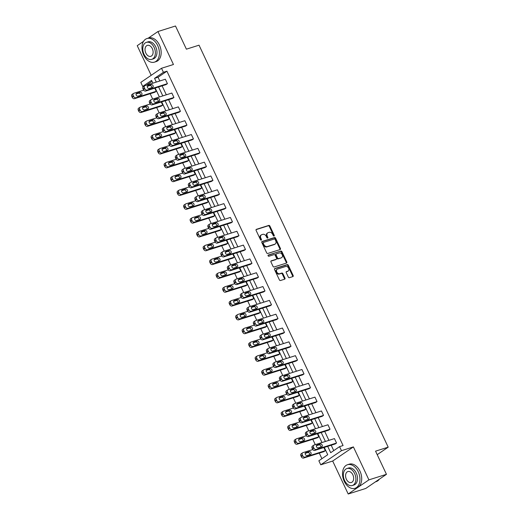 <?xml version="1.0" encoding="UTF-8"?>
<svg xmlns="http://www.w3.org/2000/svg" width="520" height="520" viewBox="0 0 520 520"><rect width="100%" height="100%" fill="white"/><g stroke="black" fill="none" stroke-linecap="round" stroke-linejoin="round"><path stroke-width="0.78" d="M274.047 236.067A0.683 0.494 55.7 0 0 274.242 235.306L269.893 226.07A0.969 0.709 55.7 0 0 268.794 225.414L256.392 229.333A0.969 0.709 55.7 0 0 256.113 230.419L260.455 239.661A0.683 0.494 55.7 0 0 261.423 239.356L260.858 238.16A3.107 2.269 55.7 0 1 261.313 234.897A3.107 2.269 55.7 0 1 261.755 234.683L262.788 234.351A3.107 2.269 55.7 0 1 266.305 236.444L266.864 237.633A0.683 0.494 55.7 0 0 267.833 237.334L267.267 236.139A3.107 2.269 55.7 0 1 267.722 232.869A3.107 2.269 55.7 0 1 268.164 232.655L269.197 232.33A3.107 2.269 55.7 0 1 272.714 234.416L273.273 235.612A0.683 0.494 55.7 0 0 274.047 236.067M273.761 236.061A0.683 0.494 55.7 0 0 273.683 235.69L269.334 226.453A0.969 0.709 55.7 0 0 268.236 225.797L256.055 229.645M260.942 240.11A0.683 0.494 55.7 0 0 260.865 239.739L260.299 238.544L260.858 238.16M267.351 238.089A0.683 0.494 55.7 0 0 267.274 237.712L266.708 236.516L267.267 236.139M348.199 494L368.907 479.869L353.399 446.907L332.683 461.038L348.199 494L365.749 488.462L386.457 474.325L375.557 451.159L388.193 447.168L199.03 45.182L186.394 49.173L175.494 26L157.944 31.538L148.285 38.129M143.513 41.386L137.228 45.675L151.184 75.322M386.457 474.325L368.907 479.869M288.301 277.043A0.969 0.709 55.7 0 0 289.4 277.693L292.877 276.594A0.969 0.709 55.7 0 0 293.156 275.509L288.327 265.245A0.969 0.709 55.7 0 0 287.228 264.596L274.827 268.508A0.969 0.709 55.7 0 0 274.547 269.601L279.377 279.864A0.969 0.709 55.7 0 0 280.475 280.514L284.674 279.188A0.969 0.709 55.7 0 0 284.96 278.096L282.893 273.709A0.969 0.709 55.7 0 0 281.794 273.052L279.708 273.715A2.6 1.898 55.7 0 1 276.9 272.214A2.6 1.898 55.7 0 1 277.147 269.236A2.6 1.898 55.7 0 1 277.517 269.061L285.682 266.481A2.6 1.898 55.7 0 1 288.49 267.982A2.6 1.898 55.7 0 1 288.243 270.959A2.6 1.898 55.7 0 1 287.872 271.135L286.514 271.564A0.969 0.709 55.7 0 0 286.234 272.649L288.301 277.043M143.006 88.835L144.404 87.88A1.982 1.443 55.7 0 1 144.69 85.8L143.292 86.755A1.982 1.443 -124.3 0 0 143.006 88.835L143.423 89.72A1.982 1.443 -124.3 0 0 145.659 91.052L166.03 84.617L167.433 83.662L165.347 79.235L144.976 85.663A1.982 1.443 55.7 0 0 144.69 85.8L142.701 86.431L140.803 82.4L161.519 68.27L173.453 64.5L157.944 31.538M161.519 68.27L163.417 72.3L154.544 78.351L156.299 82.089M327.697 446.335L330.694 452.699L339.567 446.647L343.076 445.536L166.927 71.195L163.417 72.3M339.567 446.647L341.465 450.678L320.749 464.809L318.858 460.779L327.73 454.721L324.285 447.415M353.399 446.907L341.465 450.678M280.15 249.548A0.969 0.709 55.7 0 0 280.43 248.463L275.6 238.199A0.969 0.709 55.7 0 0 274.502 237.549L262.1 241.462A0.969 0.709 55.7 0 0 261.82 242.554L266.65 252.811A0.969 0.709 55.7 0 0 267.748 253.468L280.15 249.548M281.964 251.726L286.793 261.989A0.969 0.709 55.7 0 1 286.514 263.075L274.111 266.988A0.969 0.709 55.7 0 1 273.013 266.338L270.946 261.944A0.969 0.709 55.7 0 1 271.226 260.858L276.257 259.272A0.969 0.709 55.7 0 0 276.536 258.18L275.164 255.268A0.969 0.709 55.7 0 0 274.066 254.618L268.827 256.269A0.683 0.494 55.7 0 1 268.255 255.054L280.865 251.069A0.969 0.709 55.7 0 1 281.964 251.726L281.405 252.109L286.234 262.366L286.793 261.989M377.208 454.662L388.193 447.168M317.369 433.726L318.838 436.852L317.44 437.808L297.063 444.236A1.982 1.443 -124.3 0 1 294.827 442.91L294.411 442.019A1.982 1.443 -124.3 0 1 294.697 439.946L296.101 438.99A1.982 1.443 55.7 0 0 295.808 441.071L296.225 441.954A1.982 1.443 55.7 0 0 298.467 443.281L297.063 444.236M304.356 406.081L305.832 409.207L304.428 410.163L284.057 416.591A1.982 1.443 -124.3 0 1 281.82 415.266L281.405 414.382A1.982 1.443 -124.3 0 1 281.69 412.301L283.088 411.346A1.982 1.443 55.7 0 0 282.802 413.426L283.218 414.31A1.982 1.443 55.7 0 0 285.454 415.636L284.057 416.591M291.35 378.437L292.819 381.563L291.421 382.519L271.05 388.947A1.982 1.443 -124.3 0 1 268.814 387.621L268.392 386.737A1.982 1.443 -124.3 0 1 268.684 384.657L270.082 383.701A1.982 1.443 55.7 0 0 269.796 385.781L270.212 386.666A1.982 1.443 55.7 0 0 272.447 387.998L271.05 388.947M278.343 350.792L279.812 353.918L278.414 354.874L258.043 361.309A1.982 1.443 -124.3 0 1 255.801 359.976L255.385 359.093A1.982 1.443 -124.3 0 1 255.671 357.012L257.075 356.057A1.982 1.443 55.7 0 0 256.783 358.137L257.205 359.021A1.982 1.443 55.7 0 0 259.441 360.353L258.043 361.309M265.337 323.147L266.806 326.274L265.408 327.23L245.031 333.665A1.982 1.443 -124.3 0 1 242.794 332.332L242.379 331.448A1.982 1.443 -124.3 0 1 242.665 329.368L244.062 328.413A1.982 1.443 55.7 0 0 243.776 330.493L244.192 331.377A1.982 1.443 55.7 0 0 246.435 332.709L245.031 333.665M252.323 295.503L253.799 298.63L252.395 299.585L232.024 306.02A1.982 1.443 -124.3 0 1 229.788 304.688L229.372 303.803A1.982 1.443 -124.3 0 1 229.658 301.724L231.056 300.768A1.982 1.443 55.7 0 0 230.769 302.848L231.186 303.732A1.982 1.443 55.7 0 0 233.422 305.065L232.024 306.02M239.317 267.858L240.786 270.985L239.389 271.94L219.018 278.375A1.982 1.443 -124.3 0 1 216.775 277.043L216.359 276.159A1.982 1.443 -124.3 0 1 216.651 274.079L218.049 273.124A1.982 1.443 55.7 0 0 217.763 275.204L218.179 276.088A1.982 1.443 55.7 0 0 220.415 277.42L219.018 278.375M226.311 240.214L227.78 243.341L226.382 244.296L206.005 250.731A1.982 1.443 -124.3 0 1 203.769 249.399L203.353 248.514A1.982 1.443 -124.3 0 1 203.639 246.435L205.042 245.479A1.982 1.443 55.7 0 0 204.75 247.559L205.172 248.45A1.982 1.443 55.7 0 0 207.409 249.775L206.005 250.731M213.297 212.576L214.773 215.703L213.375 216.651L192.998 223.087A1.982 1.443 -124.3 0 1 190.762 221.761L190.346 220.87A1.982 1.443 -124.3 0 1 190.632 218.79L192.03 217.841A1.982 1.443 55.7 0 0 191.744 219.915L192.16 220.805A1.982 1.443 55.7 0 0 194.402 222.131L192.998 223.087M200.291 184.931L201.767 188.058L200.363 189.014L179.992 195.442A1.982 1.443 -124.3 0 1 177.756 194.116L177.339 193.225A1.982 1.443 -124.3 0 1 177.625 191.152L179.023 190.197A1.982 1.443 55.7 0 0 178.737 192.27L179.153 193.161A1.982 1.443 55.7 0 0 181.389 194.487L179.992 195.442M187.285 157.287L188.754 160.413L187.356 161.369L166.985 167.797A1.982 1.443 -124.3 0 1 164.743 166.472L164.327 165.581A1.982 1.443 -124.3 0 1 164.619 163.508L166.017 162.552A1.982 1.443 55.7 0 0 165.731 164.632L166.147 165.516A1.982 1.443 55.7 0 0 168.383 166.842L166.985 167.797M174.278 129.642L175.747 132.769L174.35 133.725L153.972 140.153A1.982 1.443 -124.3 0 1 151.736 138.827L151.32 137.943A1.982 1.443 -124.3 0 1 151.606 135.863L153.01 134.907A1.982 1.443 55.7 0 0 152.718 136.988L153.133 137.872A1.982 1.443 55.7 0 0 155.376 139.198L153.972 140.153M161.265 101.998L162.74 105.124L161.337 106.08L140.966 112.509A1.982 1.443 -124.3 0 1 138.73 111.183L138.314 110.299A1.982 1.443 -124.3 0 1 138.6 108.219L139.997 107.263A1.982 1.443 55.7 0 0 139.711 109.343L140.127 110.227A1.982 1.443 55.7 0 0 142.363 111.553L140.966 112.509M152.035 81.354L146.347 85.228M150.169 93.73L152.698 99.106M156.669 107.556L159.198 112.924M163.176 121.374L165.704 126.744M169.683 135.194L172.205 140.569M176.183 149.019L178.711 154.388M182.689 162.838L185.218 168.214M189.189 176.664L191.718 182.033M195.696 190.483L198.224 195.858M202.202 204.308L204.731 209.677M208.702 218.127L211.231 223.503M215.208 231.953L217.737 237.322M221.715 245.772L224.244 251.147M228.215 259.597L230.744 264.966M234.722 273.416L237.25 278.785M241.228 287.235L243.75 292.611M247.728 301.061L250.257 306.43M254.234 314.88L256.763 320.255M260.735 328.705L263.263 334.074M267.241 342.524L269.769 347.9M273.748 356.35L276.276 361.719M280.248 370.168L282.776 375.544M286.754 383.994L289.283 389.363M293.261 397.813L295.783 403.182M299.761 411.638L302.289 417.007M306.267 425.457L308.796 430.826M312.767 439.276L315.296 444.652M319.274 453.102L321.906 458.692M154.765 88.173L156.234 91.299L154.837 92.255L134.466 98.69A1.982 1.443 -124.3 0 1 132.223 97.357L131.807 96.473A1.982 1.443 -124.3 0 1 132.093 94.393L133.497 93.438A1.982 1.443 55.7 0 0 133.204 95.517L133.627 96.408A1.982 1.443 55.7 0 0 135.863 97.734L134.466 98.69M167.772 115.817L169.24 118.944L167.843 119.899L147.472 126.334A1.982 1.443 -124.3 0 1 145.236 125.002L144.814 124.117A1.982 1.443 -124.3 0 1 145.106 122.038L146.504 121.082A1.982 1.443 55.7 0 0 146.218 123.162L146.633 124.046A1.982 1.443 55.7 0 0 148.87 125.379L147.472 126.334M180.778 143.462L182.254 146.588L180.85 147.544L160.478 153.978A1.982 1.443 -124.3 0 1 158.243 152.646L157.827 151.762A1.982 1.443 -124.3 0 1 158.113 149.682L159.51 148.727A1.982 1.443 55.7 0 0 159.224 150.806L159.64 151.691A1.982 1.443 55.7 0 0 161.876 153.023L160.478 153.978M193.791 171.106L195.26 174.233L193.863 175.188L173.485 181.623A1.982 1.443 -124.3 0 1 171.249 180.291L170.833 179.406A1.982 1.443 -124.3 0 1 171.119 177.327L172.523 176.371A1.982 1.443 55.7 0 0 172.231 178.451L172.647 179.335A1.982 1.443 55.7 0 0 174.889 180.667L173.485 181.623M206.797 198.75L208.267 201.877L206.869 202.833L186.498 209.268A1.982 1.443 -124.3 0 1 184.256 207.935L183.839 207.051A1.982 1.443 -124.3 0 1 184.125 204.971L185.53 204.016A1.982 1.443 55.7 0 0 185.237 206.096L185.66 206.98A1.982 1.443 55.7 0 0 187.895 208.312L186.498 209.268M219.804 226.395L221.273 229.522L219.875 230.477L199.505 236.906A1.982 1.443 -124.3 0 1 197.269 235.58L196.846 234.696A1.982 1.443 -124.3 0 1 197.139 232.615L198.536 231.66A1.982 1.443 55.7 0 0 198.25 233.74L198.666 234.624A1.982 1.443 55.7 0 0 200.902 235.957L199.505 236.906M232.811 254.04L234.286 257.166L232.882 258.122L212.511 264.55A1.982 1.443 -124.3 0 1 210.275 263.224L209.859 262.34A1.982 1.443 -124.3 0 1 210.145 260.26L211.542 259.305A1.982 1.443 55.7 0 0 211.256 261.385L211.672 262.269A1.982 1.443 55.7 0 0 213.909 263.594L212.511 264.55M245.823 281.684L247.292 284.811L245.895 285.766L225.518 292.195A1.982 1.443 -124.3 0 1 223.281 290.869L222.865 289.985A1.982 1.443 -124.3 0 1 223.151 287.905L224.556 286.949A1.982 1.443 55.7 0 0 224.263 289.029L224.679 289.913A1.982 1.443 55.7 0 0 226.922 291.239L225.518 292.195M258.83 309.329L260.299 312.455L258.901 313.411L238.531 319.839A1.982 1.443 -124.3 0 1 236.288 318.513L235.872 317.623A1.982 1.443 -124.3 0 1 236.165 315.549L237.562 314.594A1.982 1.443 55.7 0 0 237.276 316.673L237.692 317.558A1.982 1.443 55.7 0 0 239.928 318.883L238.531 319.839M271.837 336.973L273.312 340.1L271.908 341.055L251.537 347.484A1.982 1.443 -124.3 0 1 249.301 346.157L248.879 345.267A1.982 1.443 -124.3 0 1 249.171 343.194L250.569 342.238A1.982 1.443 55.7 0 0 250.283 344.312L250.698 345.202A1.982 1.443 55.7 0 0 252.935 346.528L251.537 347.484M284.843 364.611L286.319 367.744L284.914 368.693L264.543 375.128A1.982 1.443 -124.3 0 1 262.308 373.802L261.892 372.912A1.982 1.443 -124.3 0 1 262.178 370.832L263.575 369.882A1.982 1.443 55.7 0 0 263.289 371.956L263.705 372.847A1.982 1.443 55.7 0 0 265.941 374.173L264.543 375.128M297.856 392.256L299.325 395.382L297.928 396.338L277.55 402.772A1.982 1.443 -124.3 0 1 275.314 401.44L274.898 400.556A1.982 1.443 -124.3 0 1 275.184 398.476L276.588 397.521A1.982 1.443 55.7 0 0 276.296 399.601L276.712 400.491A1.982 1.443 55.7 0 0 278.954 401.817L277.55 402.772M310.863 419.9L312.332 423.026L310.934 423.982L290.563 430.417A1.982 1.443 -124.3 0 1 288.32 429.084L287.905 428.2A1.982 1.443 -124.3 0 1 288.197 426.121L289.594 425.165A1.982 1.443 55.7 0 0 289.308 427.245L289.725 428.129A1.982 1.443 55.7 0 0 291.961 429.462L290.563 430.417M323.869 447.544L325.344 450.671L323.94 451.626L303.57 458.062A1.982 1.443 -124.3 0 1 301.334 456.729L300.918 455.845A1.982 1.443 -124.3 0 1 301.204 453.765L302.601 452.81A1.982 1.443 55.7 0 0 302.315 454.89L302.731 455.774A1.982 1.443 55.7 0 0 304.967 457.106L303.57 458.062M332.683 461.038L320.749 464.809M152.887 83.168L151.573 80.379L142.701 86.431M321.99 442.54L317.785 433.589M315.49 428.714L311.279 419.77M308.984 414.895L304.779 405.951M302.478 401.07L298.272 392.125M295.978 387.25L291.766 378.307M289.471 373.425L285.266 364.481M282.971 359.606L278.759 350.662M276.464 345.781L272.252 336.837M269.958 331.962L265.752 323.017M263.458 318.142L259.246 309.192M256.952 304.317L252.739 295.373M250.445 290.498L246.239 281.554M243.945 276.673L239.733 267.728M237.439 262.853L233.233 253.91M230.939 249.028L226.727 240.084M224.432 235.209L220.22 226.265M217.925 221.383L213.72 212.44M211.425 207.565L207.214 198.62M204.919 193.745L200.707 184.795M198.412 179.92L194.207 170.976M191.912 166.101L187.701 157.151M185.406 152.276L181.201 143.332M178.9 138.457L174.694 129.513M172.4 124.631L168.188 115.687M165.893 110.812L161.688 101.868M159.393 96.987L155.181 88.042M158.594 86.963L162.805 95.914M165.1 100.789L169.306 109.733M171.6 114.608L175.812 123.559M178.107 128.434L182.312 137.377M184.613 142.252L188.819 151.197M191.113 156.078L195.325 165.022M197.619 169.897L201.825 178.841M204.119 183.722L208.332 192.667M210.626 197.542L214.838 206.486M217.133 211.361L221.338 220.311M223.633 225.186L227.844 234.13M230.139 239.005L234.351 247.956M236.645 252.831L240.851 261.775M243.145 266.65L247.358 275.594M249.652 280.475L253.858 289.419M256.152 294.294L260.364 303.238M262.659 308.12L266.87 317.064M269.165 321.939L273.37 330.882M275.665 335.764L279.877 344.708M282.172 349.583L286.383 358.527M288.678 363.402L292.883 372.353M295.178 377.228L299.39 386.172M301.685 391.047L305.89 399.997M308.191 404.872L312.397 413.816M314.691 418.691L318.903 427.635M321.197 432.517L325.403 441.46M166.927 71.195L158.054 77.246L159.809 80.984M162.103 85.859L166.316 94.802M168.61 99.677L172.816 108.628M175.11 113.503L179.322 122.447M181.617 127.322L185.822 136.266M188.123 141.148L192.328 150.091M194.623 154.966L198.835 163.91M201.13 168.792L205.335 177.736M207.63 182.611L211.842 191.555M214.136 196.436L218.348 205.381M220.643 210.256L224.848 219.2M227.143 224.075L231.355 233.025M233.649 237.9L237.861 246.844M240.156 251.719L244.361 260.669M246.656 265.544L250.868 274.489M253.162 279.364L257.368 288.308M259.662 293.189L263.874 302.133M266.168 307.008L270.381 315.952M272.675 320.834L276.881 329.778M279.175 334.653L283.387 343.597M285.682 348.478L289.894 357.422M292.188 362.297L296.394 371.241M298.688 376.116L302.9 385.067M305.195 389.942L309.406 398.885M311.701 403.76L315.906 412.711M318.201 417.586L322.413 426.53M324.708 431.405L328.913 440.349M331.208 445.231L333.743 450.619M158.054 77.246L154.544 78.351M334.451 438.601L336.538 443.034L316.167 449.469A1.982 1.443 55.7 0 1 313.924 448.136L313.508 447.252A1.982 1.443 55.7 0 1 313.8 445.172A1.982 1.443 55.7 0 1 314.08 445.036L334.451 438.601M313.8 445.172L312.397 446.128A1.982 1.443 -124.3 0 0 312.111 448.207L312.526 449.091A1.982 1.443 -124.3 0 0 314.762 450.418L335.14 443.989L336.538 443.034M327.951 424.781L330.031 429.215L309.66 435.643A1.982 1.443 55.7 0 1 307.424 434.317L307.008 433.426A1.982 1.443 55.7 0 1 307.294 431.353A1.982 1.443 55.7 0 1 307.574 431.216L327.951 424.781M307.294 431.353L305.897 432.302A1.982 1.443 -124.3 0 0 305.604 434.382L306.02 435.272A1.982 1.443 -124.3 0 0 308.262 436.599L328.633 430.163L330.031 429.215M321.445 410.963L323.531 415.389L303.154 421.824A1.982 1.443 55.7 0 1 300.918 420.491L300.502 419.607A1.982 1.443 55.7 0 1 300.788 417.528A1.982 1.443 55.7 0 1 301.074 417.391L321.445 410.963M300.788 417.528L299.39 418.483A1.982 1.443 -124.3 0 0 299.104 420.563L299.52 421.447A1.982 1.443 -124.3 0 0 301.756 422.779L322.127 416.344L323.531 415.389M314.938 397.137L317.025 401.57L296.654 407.999A1.982 1.443 55.7 0 1 294.418 406.673L293.995 405.782A1.982 1.443 55.7 0 1 294.288 403.709A1.982 1.443 55.7 0 1 294.567 403.572L314.938 397.137M294.288 403.709L292.883 404.664A1.982 1.443 -124.3 0 0 292.597 406.738L293.014 407.628A1.982 1.443 -124.3 0 0 295.256 408.954L315.627 402.526L317.025 401.57M308.438 383.318L310.518 387.745L290.147 394.179A1.982 1.443 55.7 0 1 287.911 392.847L287.495 391.963A1.982 1.443 55.7 0 1 287.781 389.883A1.982 1.443 55.7 0 1 288.061 389.747L308.438 383.318M287.781 389.883L286.383 390.839A1.982 1.443 -124.3 0 0 286.091 392.918L286.514 393.803A1.982 1.443 -124.3 0 0 288.75 395.135L309.12 388.7L310.518 387.745M301.932 369.493L304.018 373.925L283.647 380.354A1.982 1.443 55.7 0 1 281.405 379.028L280.989 378.144A1.982 1.443 55.7 0 1 281.275 376.064A1.982 1.443 55.7 0 1 281.561 375.928L301.932 369.493M281.275 376.064L279.877 377.019A1.982 1.443 -124.3 0 0 279.591 379.093L280.007 379.984A1.982 1.443 -124.3 0 0 282.243 381.31L302.62 374.881L304.018 373.925M295.425 355.674L297.512 360.1L277.141 366.535A1.982 1.443 55.7 0 1 274.905 365.203L274.482 364.319A1.982 1.443 55.7 0 1 274.775 362.238A1.982 1.443 55.7 0 1 275.054 362.102L295.425 355.674M274.775 362.238L273.377 363.194A1.982 1.443 -124.3 0 0 273.084 365.274L273.5 366.158A1.982 1.443 -124.3 0 0 275.743 367.49L296.114 361.056L297.512 360.1M288.925 341.848L291.012 346.281L270.634 352.709A1.982 1.443 55.7 0 1 268.398 351.384L267.982 350.5A1.982 1.443 55.7 0 1 268.268 348.419A1.982 1.443 55.7 0 1 268.554 348.283L288.925 341.848M268.268 348.419L266.87 349.375A1.982 1.443 -124.3 0 0 266.584 351.455L267 352.339A1.982 1.443 -124.3 0 0 269.236 353.665L289.608 347.237L291.012 346.281M282.418 328.029L284.505 332.456L264.134 338.891A1.982 1.443 55.7 0 1 261.892 337.565L261.476 336.674A1.982 1.443 55.7 0 1 261.768 334.594A1.982 1.443 55.7 0 1 262.048 334.457L282.418 328.029M261.768 334.594L260.364 335.55A1.982 1.443 -124.3 0 0 260.078 337.63L260.494 338.513A1.982 1.443 -124.3 0 0 262.73 339.846L283.108 333.411L284.505 332.456M275.918 314.204L277.999 318.637L257.627 325.065A1.982 1.443 55.7 0 1 255.392 323.739L254.976 322.855A1.982 1.443 55.7 0 1 255.261 320.775A1.982 1.443 55.7 0 1 255.541 320.639L275.918 314.204M255.261 320.775L253.864 321.731A1.982 1.443 -124.3 0 0 253.572 323.811L253.988 324.695A1.982 1.443 -124.3 0 0 256.23 326.021L276.601 319.592L277.999 318.637M269.412 300.385L271.499 304.811L251.121 311.246A1.982 1.443 55.7 0 1 248.885 309.92L248.469 309.03A1.982 1.443 55.7 0 1 248.755 306.95A1.982 1.443 55.7 0 1 249.041 306.813L269.412 300.385M248.755 306.95L247.358 307.905A1.982 1.443 -124.3 0 0 247.072 309.985L247.488 310.875A1.982 1.443 -124.3 0 0 249.724 312.202L270.094 305.767L271.499 304.811M262.906 286.559L264.992 290.992L244.621 297.427A1.982 1.443 55.7 0 1 242.379 296.094L241.963 295.211A1.982 1.443 55.7 0 1 242.255 293.131A1.982 1.443 55.7 0 1 242.535 292.994L262.906 286.559M242.255 293.131L240.851 294.086A1.982 1.443 -124.3 0 0 240.565 296.166L240.981 297.05A1.982 1.443 -124.3 0 0 243.217 298.376L263.594 291.947L264.992 290.992M256.406 272.74L258.486 277.173L238.114 283.601A1.982 1.443 55.7 0 1 235.879 282.276L235.463 281.385A1.982 1.443 55.7 0 1 235.749 279.312A1.982 1.443 55.7 0 1 236.028 279.175L256.406 272.74M235.749 279.312L234.351 280.261A1.982 1.443 -124.3 0 0 234.058 282.341L234.481 283.231A1.982 1.443 -124.3 0 0 236.717 284.557L257.088 278.122L258.486 277.173M249.899 258.921L251.986 263.347L231.614 269.783A1.982 1.443 55.7 0 1 229.372 268.45L228.956 267.566A1.982 1.443 55.7 0 1 229.242 265.486A1.982 1.443 55.7 0 1 229.528 265.35L249.899 258.921M229.242 265.486L227.844 266.442A1.982 1.443 -124.3 0 0 227.558 268.522L227.975 269.406A1.982 1.443 -124.3 0 0 230.211 270.738L250.582 264.303L251.986 263.347M243.393 245.096L245.479 249.529L225.108 255.957A1.982 1.443 55.7 0 1 222.872 254.631L222.45 253.741A1.982 1.443 55.7 0 1 222.742 251.667A1.982 1.443 55.7 0 1 223.022 251.531L243.393 245.096M222.742 251.667L221.338 252.623A1.982 1.443 -124.3 0 0 221.052 254.696L221.468 255.587A1.982 1.443 -124.3 0 0 223.711 256.913L244.082 250.484L245.479 249.529M236.893 231.276L238.979 235.703L218.602 242.138A1.982 1.443 55.7 0 1 216.365 240.806L215.95 239.922A1.982 1.443 55.7 0 1 216.236 237.842A1.982 1.443 55.7 0 1 216.522 237.705L236.893 231.276M216.236 237.842L214.838 238.797A1.982 1.443 -124.3 0 0 214.546 240.877L214.968 241.761A1.982 1.443 -124.3 0 0 217.204 243.094L237.575 236.659L238.979 235.703M230.386 217.451L232.472 221.884L212.102 228.312A1.982 1.443 55.7 0 1 209.859 226.987L209.443 226.103A1.982 1.443 55.7 0 1 209.736 224.022A1.982 1.443 55.7 0 1 210.015 223.886L230.386 217.451M209.736 224.022L208.332 224.978A1.982 1.443 -124.3 0 0 208.046 227.052L208.462 227.942A1.982 1.443 -124.3 0 0 210.697 229.268L231.075 222.839L232.472 221.884M223.886 203.632L225.966 208.058L205.595 214.494A1.982 1.443 55.7 0 1 203.359 213.161L202.943 212.277A1.982 1.443 55.7 0 1 203.229 210.197A1.982 1.443 55.7 0 1 203.508 210.061L223.886 203.632M203.229 210.197L201.832 211.153A1.982 1.443 -124.3 0 0 201.539 213.233L201.955 214.117A1.982 1.443 -124.3 0 0 204.197 215.449L224.569 209.014L225.966 208.058M217.38 189.806L219.466 194.239L199.089 200.668A1.982 1.443 55.7 0 1 196.853 199.342L196.436 198.458A1.982 1.443 55.7 0 1 196.722 196.378A1.982 1.443 55.7 0 1 197.008 196.242L217.38 189.806M196.722 196.378L195.325 197.333A1.982 1.443 -124.3 0 0 195.039 199.414L195.455 200.297A1.982 1.443 -124.3 0 0 197.691 201.624L218.062 195.195L219.466 194.239M210.873 175.988L212.959 180.414L192.589 186.849A1.982 1.443 55.7 0 1 190.346 185.523L189.93 184.633A1.982 1.443 55.7 0 1 190.222 182.553A1.982 1.443 55.7 0 1 190.502 182.416L210.873 175.988M190.222 182.553L188.819 183.508A1.982 1.443 -124.3 0 0 188.533 185.588L188.948 186.472A1.982 1.443 -124.3 0 0 191.185 187.805L211.562 181.369L212.959 180.414M204.373 162.162L206.453 166.595L186.082 173.03A1.982 1.443 55.7 0 1 183.846 171.697L183.43 170.814A1.982 1.443 55.7 0 1 183.716 168.733A1.982 1.443 55.7 0 1 183.995 168.597L204.373 162.162M183.716 168.733L182.319 169.689A1.982 1.443 -124.3 0 0 182.026 171.769L182.442 172.653A1.982 1.443 -124.3 0 0 184.685 173.979L205.056 167.55L206.453 166.595M197.867 148.343L199.953 152.776L179.576 159.204A1.982 1.443 55.7 0 1 177.339 157.879L176.924 156.988A1.982 1.443 55.7 0 1 177.209 154.915A1.982 1.443 55.7 0 1 177.495 154.778L197.867 148.343M177.209 154.915L175.812 155.863A1.982 1.443 -124.3 0 0 175.526 157.944L175.942 158.834A1.982 1.443 -124.3 0 0 178.178 160.16L198.549 153.725L199.953 152.776M191.36 134.524L193.447 138.951L173.076 145.386A1.982 1.443 55.7 0 1 170.839 144.053L170.417 143.169A1.982 1.443 55.7 0 1 170.709 141.089A1.982 1.443 55.7 0 1 170.989 140.953L191.36 134.524M170.709 141.089L169.306 142.044A1.982 1.443 -124.3 0 0 169.019 144.125L169.436 145.008A1.982 1.443 -124.3 0 0 171.678 146.341L192.049 139.906L193.447 138.951M184.86 120.698L186.94 125.132L166.569 131.56A1.982 1.443 55.7 0 1 164.333 130.234L163.917 129.344A1.982 1.443 55.7 0 1 164.203 127.27A1.982 1.443 55.7 0 1 164.483 127.134L184.86 120.698M164.203 127.27L162.805 128.226A1.982 1.443 -124.3 0 0 162.513 130.299L162.935 131.19A1.982 1.443 -124.3 0 0 165.172 132.516L185.542 126.087L186.94 125.132M178.353 106.88L180.44 111.306L160.069 117.741A1.982 1.443 55.7 0 1 157.827 116.409L157.41 115.525A1.982 1.443 55.7 0 1 157.697 113.445A1.982 1.443 55.7 0 1 157.983 113.308L178.353 106.88M157.697 113.445L156.299 114.4A1.982 1.443 -124.3 0 0 156.013 116.48L156.429 117.364A1.982 1.443 -124.3 0 0 158.665 118.697L179.042 112.262L180.44 111.306M171.847 93.054L173.933 97.487L153.562 103.916A1.982 1.443 55.7 0 1 151.327 102.59L150.904 101.706A1.982 1.443 55.7 0 1 151.197 99.626A1.982 1.443 55.7 0 1 151.476 99.489L171.847 93.054M151.197 99.626L149.799 100.581A1.982 1.443 -124.3 0 0 149.506 102.655L149.923 103.545A1.982 1.443 -124.3 0 0 152.165 104.871L172.536 98.442L173.933 97.487M267.722 232.869L267.163 233.253A3.107 2.269 55.7 0 0 266.708 236.516M261.313 234.897L260.754 235.274A3.107 2.269 55.7 0 0 260.299 238.544M279.923 249.619A0.969 0.709 55.7 0 0 279.87 248.846L275.041 238.583A0.969 0.709 55.7 0 0 273.942 237.933L261.762 241.774M275.087 239.46A0.683 0.494 55.7 0 0 274.32 239.005L263.432 242.444A0.683 0.494 55.7 0 0 263.231 243.204L263.829 244.465A3.107 2.269 55.7 0 0 267.339 246.552L274.781 244.205A3.107 2.269 55.7 0 0 275.23 243.99A3.107 2.269 55.7 0 0 275.678 240.721L275.087 239.46M263.257 242.561L262.867 242.827A0.683 0.494 55.7 0 0 262.672 243.588L263.231 243.204M275.23 243.99L274.664 244.368A3.107 2.269 55.7 0 1 274.222 244.582L266.78 246.935A3.107 2.269 55.7 0 1 263.269 244.849L262.672 243.588M286.286 263.146A0.969 0.709 55.7 0 0 286.234 262.366M270.887 261.17L275.697 259.656A0.969 0.709 55.7 0 0 275.945 259.48M268.002 255.339L280.865 251.069M281.476 257.621A2.6 1.898 55.7 0 0 281.846 257.445A2.6 1.898 55.7 0 0 282.094 254.469A2.6 1.898 55.7 0 0 279.286 252.967L276.406 253.877A0.969 0.709 55.7 0 0 276.127 254.963L277.498 257.881A0.969 0.709 55.7 0 0 278.596 258.531L280.917 258.005A2.6 1.898 55.7 0 0 281.288 257.822L281.846 257.445M275.847 254.261A0.969 0.709 55.7 0 0 275.567 255.346L276.127 254.963M280.917 258.005L278.038 258.914A0.969 0.709 55.7 0 1 276.939 258.258L275.567 255.346M281.405 252.109A0.969 0.709 55.7 0 0 280.306 251.453M288.243 270.959L287.683 271.336A2.6 1.898 55.7 0 1 287.313 271.518L286.175 271.875M277.147 269.236L276.588 269.62A2.6 1.898 55.7 0 0 276.341 272.597A2.6 1.898 55.7 0 0 279.149 274.092L279.708 273.715M284.453 279.26A0.969 0.709 55.7 0 0 284.394 278.48L282.328 274.092A0.969 0.709 55.7 0 0 281.229 273.436L279.149 274.092M292.65 276.666A0.969 0.709 55.7 0 0 292.597 275.892L287.768 265.629A0.969 0.709 55.7 0 0 286.669 264.979L274.495 268.82M133.497 93.438A1.982 1.443 55.7 0 1 133.776 93.301L143.689 90.174M148.863 88.543L151.801 87.614M156.234 91.299L135.863 97.734M140.595 95.323A1.586 1.157 55.7 0 0 140.082 93.724A1.586 1.157 55.7 0 0 138.651 93.197L136.071 94.01M138.015 96.142L141.381 95.076A1.586 1.157 55.7 0 0 141.609 94.965A1.586 1.157 55.7 0 0 141.758 93.151A1.586 1.157 55.7 0 0 140.049 92.242L136.682 93.301A1.586 1.157 55.7 0 0 136.454 93.412A1.586 1.157 55.7 0 0 136.305 95.225A1.586 1.157 55.7 0 0 138.015 96.142M167.433 83.662L147.056 90.097A1.982 1.443 55.7 0 1 144.82 88.764L144.404 87.88M149.208 88.498A1.586 1.157 -124.3 0 1 147.498 87.588A1.586 1.157 -124.3 0 1 147.648 85.774A1.586 1.157 -124.3 0 1 147.875 85.663L151.249 84.598A1.586 1.157 -124.3 0 1 152.958 85.514A1.586 1.157 -124.3 0 1 152.809 87.328A1.586 1.157 -124.3 0 1 152.581 87.438L149.208 88.498M147.27 86.372L149.845 85.553A1.586 1.157 -124.3 0 1 151.281 86.086A1.586 1.157 -124.3 0 1 151.788 87.685M157.69 45.572A12.376 8.274 -107.5 0 0 146.965 38.545A12.376 8.274 -107.5 0 0 143.696 55.12A12.376 8.274 -107.5 0 0 154.414 62.147A12.376 8.274 -107.5 0 0 157.69 45.572M154.414 62.147L156.169 61.594A12.376 8.274 -107.5 0 0 159.445 45.019A12.376 8.274 -107.5 0 0 148.72 37.992L146.965 38.545M146.393 42.361L148.005 41.854A8.912 5.954 72.5 0 1 155.727 46.911A8.912 5.954 72.5 0 1 153.374 58.845L151.756 59.352A8.912 5.954 -107.5 0 0 154.115 47.418A8.912 5.954 -107.5 0 0 146.393 42.361A8.912 5.954 -107.5 0 0 144.04 54.294A8.912 5.954 -107.5 0 0 151.756 59.352M145.828 53.073A5.74 3.842 -107.5 0 0 150.806 56.336A5.74 3.842 -107.5 0 0 152.321 48.639A5.74 3.842 -107.5 0 0 147.349 45.383A5.74 3.842 -107.5 0 0 145.828 53.073M358.235 471.75A12.376 8.274 -107.5 0 0 347.51 464.724A12.376 8.274 -107.5 0 0 344.234 481.299A12.376 8.274 -107.5 0 0 354.959 488.325A12.376 8.274 -107.5 0 0 358.235 471.75M354.959 488.325L356.714 487.773A12.376 8.274 -107.5 0 0 359.99 471.198A12.376 8.274 -107.5 0 0 349.265 464.172L347.51 464.724M346.938 468.54L348.55 468.026A8.912 5.954 72.5 0 1 356.272 473.083A8.912 5.954 72.5 0 1 353.918 485.017L352.3 485.531A8.912 5.954 -107.5 0 0 354.66 473.597A8.912 5.954 -107.5 0 0 346.938 468.54A8.912 5.954 -107.5 0 0 344.578 480.474A8.912 5.954 -107.5 0 0 352.3 485.531M346.372 479.251A5.74 3.842 -107.5 0 0 351.351 482.508A5.74 3.842 -107.5 0 0 352.865 474.819A5.74 3.842 -107.5 0 0 347.893 471.556A5.74 3.842 -107.5 0 0 346.372 479.251M375.401 481.871L376.162 481.631A12.376 8.274 -107.5 0 0 379.373 479.161M139.997 107.263A1.982 1.443 55.7 0 1 140.283 107.127L150.196 103.994M155.363 102.362L158.308 101.433M162.74 105.124L142.363 111.553M147.095 109.148A1.586 1.157 55.7 0 0 146.588 107.549A1.586 1.157 55.7 0 0 145.151 107.016L142.578 107.828M144.521 109.96L147.888 108.895A1.586 1.157 55.7 0 0 148.115 108.791A1.586 1.157 55.7 0 0 148.265 106.971A1.586 1.157 55.7 0 0 146.555 106.06L143.182 107.127A1.586 1.157 55.7 0 0 142.961 107.237A1.586 1.157 55.7 0 0 142.805 109.051A1.586 1.157 55.7 0 0 144.521 109.96M146.504 121.082A1.982 1.443 55.7 0 1 146.783 120.945L156.702 117.819M161.87 116.188L164.808 115.258M169.24 118.944L148.87 125.379M153.602 122.967A1.586 1.157 55.7 0 0 153.095 121.368A1.586 1.157 55.7 0 0 151.658 120.841L149.078 121.654M151.021 123.78L154.394 122.72A1.586 1.157 55.7 0 0 154.615 122.609A1.586 1.157 55.7 0 0 154.772 120.796A1.586 1.157 55.7 0 0 153.055 119.886L149.689 120.945A1.586 1.157 55.7 0 0 149.461 121.056A1.586 1.157 55.7 0 0 149.312 122.87A1.586 1.157 55.7 0 0 151.021 123.78M155.714 102.323A1.586 1.157 -124.3 0 1 154.005 101.413A1.586 1.157 -124.3 0 1 154.154 99.593A1.586 1.157 -124.3 0 1 154.381 99.489L157.749 98.423A1.586 1.157 -124.3 0 1 159.465 99.333A1.586 1.157 -124.3 0 1 159.309 101.147A1.586 1.157 -124.3 0 1 159.081 101.257L155.714 102.323M153.77 100.191L156.351 99.378A1.586 1.157 -124.3 0 1 157.781 99.905A1.586 1.157 -124.3 0 1 158.294 101.51M162.22 116.142A1.586 1.157 -124.3 0 1 160.505 115.232A1.586 1.157 -124.3 0 1 160.66 113.419A1.586 1.157 -124.3 0 1 160.881 113.308L164.255 112.242A1.586 1.157 -124.3 0 1 165.965 113.159A1.586 1.157 -124.3 0 1 165.815 114.972A1.586 1.157 -124.3 0 1 165.588 115.083L162.22 116.142M160.277 114.017L162.851 113.198A1.586 1.157 -124.3 0 1 164.287 113.731A1.586 1.157 -124.3 0 1 164.794 115.33M153.01 134.907A1.982 1.443 55.7 0 1 153.29 134.771L163.202 131.638M168.369 130.006L171.314 129.077M175.747 132.769L155.376 139.198M160.108 136.792A1.586 1.157 55.7 0 0 159.595 135.187A1.586 1.157 55.7 0 0 158.165 134.66L155.584 135.473M157.528 137.605L160.894 136.539A1.586 1.157 55.7 0 0 161.122 136.428A1.586 1.157 55.7 0 0 161.272 134.615A1.586 1.157 55.7 0 0 159.562 133.705L156.195 134.771A1.586 1.157 55.7 0 0 155.968 134.881A1.586 1.157 55.7 0 0 155.812 136.695A1.586 1.157 55.7 0 0 157.528 137.605M168.721 129.968A1.586 1.157 -124.3 0 1 167.011 129.051A1.586 1.157 -124.3 0 1 167.161 127.238A1.586 1.157 -124.3 0 1 167.388 127.134L170.755 126.067A1.586 1.157 -124.3 0 1 172.471 126.978A1.586 1.157 -124.3 0 1 172.315 128.791A1.586 1.157 -124.3 0 1 172.094 128.901L168.721 129.968M166.777 127.835L169.358 127.023A1.586 1.157 -124.3 0 1 170.794 127.549A1.586 1.157 -124.3 0 1 171.301 129.149M159.51 148.727A1.982 1.443 55.7 0 1 159.796 148.59L169.708 145.464M174.876 143.832L177.821 142.903M182.254 146.588L161.876 153.023M166.608 150.612A1.586 1.157 55.7 0 0 166.101 149.013A1.586 1.157 55.7 0 0 164.665 148.48L162.091 149.298M164.028 151.424L167.401 150.365A1.586 1.157 55.7 0 0 167.629 150.254A1.586 1.157 55.7 0 0 167.778 148.441A1.586 1.157 55.7 0 0 166.069 147.531L162.695 148.59A1.586 1.157 55.7 0 0 162.468 148.701A1.586 1.157 55.7 0 0 162.318 150.514A1.586 1.157 55.7 0 0 164.028 151.424M175.227 143.787A1.586 1.157 -124.3 0 1 173.518 142.876A1.586 1.157 -124.3 0 1 173.667 141.063A1.586 1.157 -124.3 0 1 173.894 140.953L177.261 139.887A1.586 1.157 -124.3 0 1 178.971 140.803A1.586 1.157 -124.3 0 1 178.822 142.617A1.586 1.157 -124.3 0 1 178.594 142.727L175.227 143.787M173.284 141.655L175.864 140.842A1.586 1.157 -124.3 0 1 177.294 141.375A1.586 1.157 -124.3 0 1 177.808 142.974M166.017 162.552A1.982 1.443 55.7 0 1 166.296 162.416L176.208 159.282M181.383 157.651L184.321 156.722M188.754 160.413L168.383 166.842M173.114 164.437A1.586 1.157 55.7 0 0 172.601 162.832A1.586 1.157 55.7 0 0 171.171 162.305L168.591 163.118M170.534 165.25L173.908 164.184A1.586 1.157 55.7 0 0 174.129 164.073A1.586 1.157 55.7 0 0 174.285 162.26A1.586 1.157 55.7 0 0 172.569 161.35L169.202 162.416A1.586 1.157 55.7 0 0 168.974 162.519A1.586 1.157 55.7 0 0 168.825 164.34A1.586 1.157 55.7 0 0 170.534 165.25M181.733 157.612A1.586 1.157 -124.3 0 1 180.018 156.696A1.586 1.157 -124.3 0 1 180.174 154.882A1.586 1.157 -124.3 0 1 180.394 154.772L183.768 153.712A1.586 1.157 -124.3 0 1 185.478 154.622A1.586 1.157 -124.3 0 1 185.328 156.435A1.586 1.157 -124.3 0 1 185.1 156.546L181.733 157.612M179.79 155.48L182.364 154.667A1.586 1.157 -124.3 0 1 183.8 155.194A1.586 1.157 -124.3 0 1 184.308 156.793M172.523 176.371A1.982 1.443 55.7 0 1 172.803 176.234L182.715 173.108M187.883 171.477L190.827 170.547M195.26 174.233L174.889 180.667M179.614 178.256A1.586 1.157 55.7 0 0 179.108 176.657A1.586 1.157 55.7 0 0 177.678 176.124L175.097 176.943M177.041 179.069L180.408 178.009A1.586 1.157 55.7 0 0 180.635 177.899A1.586 1.157 55.7 0 0 180.785 176.085A1.586 1.157 55.7 0 0 179.075 175.169L175.702 176.234A1.586 1.157 55.7 0 0 175.481 176.345A1.586 1.157 55.7 0 0 175.325 178.159A1.586 1.157 55.7 0 0 177.041 179.069M188.233 171.431A1.586 1.157 -124.3 0 1 186.524 170.521A1.586 1.157 -124.3 0 1 186.674 168.708A1.586 1.157 -124.3 0 1 186.901 168.597L190.268 167.531A1.586 1.157 -124.3 0 1 191.984 168.447A1.586 1.157 -124.3 0 1 191.828 170.261A1.586 1.157 -124.3 0 1 191.607 170.365L188.233 171.431M186.29 169.299L188.87 168.487A1.586 1.157 -124.3 0 1 190.307 169.019A1.586 1.157 -124.3 0 1 190.814 170.619M179.023 190.197A1.982 1.443 55.7 0 1 179.309 190.06L189.222 186.927M194.389 185.296L197.333 184.366M201.767 188.058L181.389 194.487M186.121 192.082A1.586 1.157 55.7 0 0 185.614 190.476A1.586 1.157 55.7 0 0 184.178 189.95L181.603 190.762M183.541 192.894L186.914 191.828A1.586 1.157 55.7 0 0 187.135 191.718A1.586 1.157 55.7 0 0 187.291 189.904A1.586 1.157 55.7 0 0 185.582 188.994L182.208 190.06A1.586 1.157 55.7 0 0 181.981 190.164A1.586 1.157 55.7 0 0 181.831 191.978A1.586 1.157 55.7 0 0 183.541 192.894M194.74 185.256A1.586 1.157 -124.3 0 1 193.024 184.34A1.586 1.157 -124.3 0 1 193.18 182.526A1.586 1.157 -124.3 0 1 193.408 182.416L196.775 181.357A1.586 1.157 -124.3 0 1 198.484 182.267A1.586 1.157 -124.3 0 1 198.334 184.08A1.586 1.157 -124.3 0 1 198.107 184.191L194.74 185.256M192.797 183.125L195.377 182.312A1.586 1.157 -124.3 0 1 196.807 182.839A1.586 1.157 -124.3 0 1 197.314 184.438M185.53 204.016A1.982 1.443 55.7 0 1 185.809 203.879L195.722 200.753M200.895 199.114L203.833 198.192M208.267 201.877L187.895 208.312M192.628 205.9A1.586 1.157 55.7 0 0 192.114 204.302A1.586 1.157 55.7 0 0 190.684 203.769L188.103 204.581M190.047 206.713L193.414 205.654A1.586 1.157 55.7 0 0 193.642 205.543A1.586 1.157 55.7 0 0 193.791 203.73A1.586 1.157 55.7 0 0 192.082 202.813L188.714 203.879A1.586 1.157 55.7 0 0 188.487 203.989A1.586 1.157 55.7 0 0 188.338 205.803A1.586 1.157 55.7 0 0 190.047 206.713M201.24 199.076A1.586 1.157 -124.3 0 1 199.531 198.166A1.586 1.157 -124.3 0 1 199.68 196.352A1.586 1.157 -124.3 0 1 199.908 196.242L203.281 195.175A1.586 1.157 -124.3 0 1 204.99 196.086A1.586 1.157 -124.3 0 1 204.841 197.906A1.586 1.157 -124.3 0 1 204.614 198.01L201.24 199.076M199.303 196.944L201.877 196.131A1.586 1.157 -124.3 0 1 203.314 196.658A1.586 1.157 -124.3 0 1 203.821 198.263M192.03 217.841A1.982 1.443 55.7 0 1 192.316 217.705L202.228 214.572M207.395 212.94L210.34 212.011M214.773 215.703L194.402 222.131M199.128 219.719A1.586 1.157 55.7 0 0 198.62 218.12A1.586 1.157 55.7 0 0 197.184 217.594L194.61 218.406M196.553 220.539L199.921 219.472A1.586 1.157 55.7 0 0 200.148 219.362A1.586 1.157 55.7 0 0 200.297 217.549A1.586 1.157 55.7 0 0 198.588 216.639L195.214 217.698A1.586 1.157 55.7 0 0 194.994 217.808A1.586 1.157 55.7 0 0 194.838 219.622A1.586 1.157 55.7 0 0 196.553 220.539M198.536 231.66A1.982 1.443 55.7 0 1 198.816 231.524L208.734 228.391M213.902 226.759L216.847 225.83M221.273 229.522L200.902 235.957M205.634 233.545A1.586 1.157 55.7 0 0 205.127 231.946A1.586 1.157 55.7 0 0 203.691 231.413L201.11 232.225M203.053 234.358L206.427 233.292A1.586 1.157 55.7 0 0 206.648 233.188A1.586 1.157 55.7 0 0 206.804 231.374A1.586 1.157 55.7 0 0 205.088 230.458L201.721 231.524A1.586 1.157 55.7 0 0 201.494 231.634A1.586 1.157 55.7 0 0 201.344 233.447A1.586 1.157 55.7 0 0 203.053 234.358M205.042 245.479A1.982 1.443 55.7 0 1 205.322 245.343L215.234 242.216M220.409 240.584L223.347 239.655M227.78 243.341L207.409 249.775M212.141 247.364A1.586 1.157 55.7 0 0 211.627 245.765A1.586 1.157 55.7 0 0 210.197 245.239L207.617 246.051M209.56 248.183L212.927 247.117A1.586 1.157 55.7 0 0 213.155 247.006A1.586 1.157 55.7 0 0 213.304 245.193A1.586 1.157 55.7 0 0 211.594 244.283L208.228 245.343A1.586 1.157 55.7 0 0 208 245.453A1.586 1.157 55.7 0 0 207.85 247.267A1.586 1.157 55.7 0 0 209.56 248.183M211.542 259.305A1.982 1.443 55.7 0 1 211.828 259.168L221.741 256.035M226.909 254.404L229.853 253.474M234.286 257.166L213.909 263.594M218.641 261.19A1.586 1.157 55.7 0 0 218.133 259.584A1.586 1.157 55.7 0 0 216.697 259.058L214.123 259.87M216.067 262.002L219.433 260.936A1.586 1.157 55.7 0 0 219.661 260.832A1.586 1.157 55.7 0 0 219.811 259.012A1.586 1.157 55.7 0 0 218.101 258.102L214.728 259.168A1.586 1.157 55.7 0 0 214.506 259.279A1.586 1.157 55.7 0 0 214.35 261.092A1.586 1.157 55.7 0 0 216.067 262.002M218.049 273.124A1.982 1.443 55.7 0 1 218.328 272.987L228.248 269.861M233.415 268.229L236.353 267.3M240.786 270.985L220.415 277.42M225.147 275.008A1.586 1.157 55.7 0 0 224.64 273.409A1.586 1.157 55.7 0 0 223.203 272.877L220.623 273.695M222.567 275.821L225.94 274.762A1.586 1.157 55.7 0 0 226.161 274.651A1.586 1.157 55.7 0 0 226.317 272.838A1.586 1.157 55.7 0 0 224.601 271.928L221.234 272.987A1.586 1.157 55.7 0 0 221.006 273.097A1.586 1.157 55.7 0 0 220.857 274.911A1.586 1.157 55.7 0 0 222.567 275.821M224.556 286.949A1.982 1.443 55.7 0 1 224.835 286.812L234.748 283.68M239.915 282.048L242.859 281.119M247.292 284.811L226.922 291.239M231.647 288.834A1.586 1.157 55.7 0 0 231.14 287.228A1.586 1.157 55.7 0 0 229.71 286.702L227.13 287.514M229.073 289.647L232.44 288.581A1.586 1.157 55.7 0 0 232.667 288.47A1.586 1.157 55.7 0 0 232.817 286.656A1.586 1.157 55.7 0 0 231.108 285.747L227.74 286.812A1.586 1.157 55.7 0 0 227.513 286.923A1.586 1.157 55.7 0 0 227.357 288.736A1.586 1.157 55.7 0 0 229.073 289.647M231.056 300.768A1.982 1.443 55.7 0 1 231.342 300.632L241.254 297.505M246.422 295.874L249.366 294.944M253.799 298.63L233.422 305.065M238.154 302.653A1.586 1.157 55.7 0 0 237.647 301.054A1.586 1.157 55.7 0 0 236.21 300.521L233.636 301.34M235.573 303.466L238.947 302.406A1.586 1.157 55.7 0 0 239.174 302.296A1.586 1.157 55.7 0 0 239.323 300.482A1.586 1.157 55.7 0 0 237.614 299.565L234.24 300.632A1.586 1.157 55.7 0 0 234.013 300.742A1.586 1.157 55.7 0 0 233.864 302.556A1.586 1.157 55.7 0 0 235.573 303.466M237.562 314.594A1.982 1.443 55.7 0 1 237.842 314.457L247.754 311.324M252.928 309.692L255.866 308.763M260.299 312.455L239.928 318.883M244.66 316.478A1.586 1.157 55.7 0 0 244.147 314.873A1.586 1.157 55.7 0 0 242.717 314.346L240.136 315.159M242.08 317.291L245.447 316.225A1.586 1.157 55.7 0 0 245.674 316.115A1.586 1.157 55.7 0 0 245.83 314.301A1.586 1.157 55.7 0 0 244.114 313.391L240.747 314.457A1.586 1.157 55.7 0 0 240.519 314.561A1.586 1.157 55.7 0 0 240.37 316.381A1.586 1.157 55.7 0 0 242.08 317.291M244.062 328.413A1.982 1.443 55.7 0 1 244.348 328.276L254.261 325.15M259.428 323.518L262.373 322.589M266.806 326.274L246.435 332.709M251.16 330.298A1.586 1.157 55.7 0 0 250.653 328.699A1.586 1.157 55.7 0 0 249.223 328.166L246.643 328.985M248.586 331.11L251.953 330.05A1.586 1.157 55.7 0 0 252.181 329.94A1.586 1.157 55.7 0 0 252.33 328.127A1.586 1.157 55.7 0 0 250.62 327.21L247.247 328.276A1.586 1.157 55.7 0 0 247.026 328.387A1.586 1.157 55.7 0 0 246.87 330.2A1.586 1.157 55.7 0 0 248.586 331.11M250.569 342.238A1.982 1.443 55.7 0 1 250.855 342.101L260.767 338.969M265.935 337.337L268.879 336.407M273.312 340.1L252.935 346.528M257.667 344.116A1.586 1.157 55.7 0 0 257.159 342.518A1.586 1.157 55.7 0 0 255.723 341.991L253.143 342.803M255.086 344.935L258.459 343.87A1.586 1.157 55.7 0 0 258.681 343.759A1.586 1.157 55.7 0 0 258.837 341.946A1.586 1.157 55.7 0 0 257.12 341.036L253.754 342.101A1.586 1.157 55.7 0 0 253.526 342.206A1.586 1.157 55.7 0 0 253.377 344.019A1.586 1.157 55.7 0 0 255.086 344.935M207.747 212.894A1.586 1.157 -124.3 0 1 206.037 211.984A1.586 1.157 -124.3 0 1 206.186 210.171A1.586 1.157 -124.3 0 1 206.414 210.061L209.781 209.001A1.586 1.157 -124.3 0 1 211.497 209.911A1.586 1.157 -124.3 0 1 211.341 211.725A1.586 1.157 -124.3 0 1 211.114 211.835L207.747 212.894M205.803 210.769L208.383 209.95A1.586 1.157 -124.3 0 1 209.814 210.483A1.586 1.157 -124.3 0 1 210.327 212.082M214.253 226.72A1.586 1.157 -124.3 0 1 212.537 225.81A1.586 1.157 -124.3 0 1 212.693 223.99A1.586 1.157 -124.3 0 1 212.914 223.886L216.287 222.82A1.586 1.157 -124.3 0 1 217.997 223.73A1.586 1.157 -124.3 0 1 217.847 225.544A1.586 1.157 -124.3 0 1 217.62 225.654L214.253 226.72M212.31 224.588L214.89 223.775A1.586 1.157 -124.3 0 1 216.32 224.302A1.586 1.157 -124.3 0 1 216.827 225.908M220.753 240.539A1.586 1.157 -124.3 0 1 219.044 239.629A1.586 1.157 -124.3 0 1 219.193 237.816A1.586 1.157 -124.3 0 1 219.421 237.705L222.787 236.639A1.586 1.157 -124.3 0 1 224.504 237.556A1.586 1.157 -124.3 0 1 224.347 239.369A1.586 1.157 -124.3 0 1 224.127 239.48L220.753 240.539M218.81 238.414L221.39 237.594A1.586 1.157 -124.3 0 1 222.827 238.128A1.586 1.157 -124.3 0 1 223.333 239.727M227.26 254.364A1.586 1.157 -124.3 0 1 225.55 253.448A1.586 1.157 -124.3 0 1 225.7 251.635A1.586 1.157 -124.3 0 1 225.927 251.531L229.294 250.464A1.586 1.157 -124.3 0 1 231.004 251.375A1.586 1.157 -124.3 0 1 230.854 253.188A1.586 1.157 -124.3 0 1 230.627 253.299L227.26 254.364M225.316 252.233L227.897 251.42A1.586 1.157 -124.3 0 1 229.327 251.947A1.586 1.157 -124.3 0 1 229.84 253.552M233.766 268.183A1.586 1.157 -124.3 0 1 232.05 267.274A1.586 1.157 -124.3 0 1 232.206 265.46A1.586 1.157 -124.3 0 1 232.427 265.35L235.8 264.284A1.586 1.157 -124.3 0 1 237.51 265.2A1.586 1.157 -124.3 0 1 237.361 267.014A1.586 1.157 -124.3 0 1 237.133 267.124L233.766 268.183M231.822 266.058L234.397 265.239A1.586 1.157 -124.3 0 1 235.833 265.772A1.586 1.157 -124.3 0 1 236.34 267.371M240.266 282.009A1.586 1.157 -124.3 0 1 238.556 281.093A1.586 1.157 -124.3 0 1 238.706 279.279A1.586 1.157 -124.3 0 1 238.933 279.168L242.3 278.109A1.586 1.157 -124.3 0 1 244.017 279.019A1.586 1.157 -124.3 0 1 243.861 280.833A1.586 1.157 -124.3 0 1 243.639 280.943L240.266 282.009M238.322 279.877L240.903 279.065A1.586 1.157 -124.3 0 1 242.339 279.591A1.586 1.157 -124.3 0 1 242.847 281.19M246.772 295.828A1.586 1.157 -124.3 0 1 245.063 294.918A1.586 1.157 -124.3 0 1 245.213 293.105A1.586 1.157 -124.3 0 1 245.44 292.994L248.807 291.928A1.586 1.157 -124.3 0 1 250.517 292.844A1.586 1.157 -124.3 0 1 250.367 294.658A1.586 1.157 -124.3 0 1 250.139 294.762L246.772 295.828M244.829 293.696L247.41 292.883A1.586 1.157 -124.3 0 1 248.839 293.417A1.586 1.157 -124.3 0 1 249.353 295.016M253.273 309.654A1.586 1.157 -124.3 0 1 251.563 308.737A1.586 1.157 -124.3 0 1 251.719 306.923A1.586 1.157 -124.3 0 1 251.94 306.813L255.314 305.753A1.586 1.157 -124.3 0 1 257.023 306.663A1.586 1.157 -124.3 0 1 256.874 308.477A1.586 1.157 -124.3 0 1 256.646 308.588L253.273 309.654M251.336 307.522L253.91 306.709A1.586 1.157 -124.3 0 1 255.346 307.236A1.586 1.157 -124.3 0 1 255.853 308.834M259.779 323.472A1.586 1.157 -124.3 0 1 258.07 322.562A1.586 1.157 -124.3 0 1 258.219 320.749A1.586 1.157 -124.3 0 1 258.447 320.639L261.814 319.572A1.586 1.157 -124.3 0 1 263.53 320.483A1.586 1.157 -124.3 0 1 263.374 322.303A1.586 1.157 -124.3 0 1 263.153 322.406L259.779 323.472M257.836 321.341L260.416 320.528A1.586 1.157 -124.3 0 1 261.846 321.061A1.586 1.157 -124.3 0 1 262.36 322.66M266.286 337.298A1.586 1.157 -124.3 0 1 264.57 336.382A1.586 1.157 -124.3 0 1 264.726 334.568A1.586 1.157 -124.3 0 1 264.947 334.457L268.32 333.398A1.586 1.157 -124.3 0 1 270.03 334.308A1.586 1.157 -124.3 0 1 269.88 336.122A1.586 1.157 -124.3 0 1 269.653 336.232L266.286 337.298M264.342 335.166L266.923 334.353A1.586 1.157 -124.3 0 1 268.353 334.88A1.586 1.157 -124.3 0 1 268.86 336.479M257.075 356.057A1.982 1.443 55.7 0 1 257.355 355.921L267.267 352.794M272.441 351.156L275.379 350.233M279.812 353.918L259.441 360.353M264.173 357.942A1.586 1.157 55.7 0 0 263.659 356.343A1.586 1.157 55.7 0 0 262.23 355.81L259.649 356.623M261.593 358.755L264.959 357.688A1.586 1.157 55.7 0 0 265.187 357.584A1.586 1.157 55.7 0 0 265.337 355.771A1.586 1.157 55.7 0 0 263.627 354.854L260.26 355.921A1.586 1.157 55.7 0 0 260.033 356.031A1.586 1.157 55.7 0 0 259.883 357.844A1.586 1.157 55.7 0 0 261.593 358.755M272.786 351.117A1.586 1.157 -124.3 0 1 271.076 350.207A1.586 1.157 -124.3 0 1 271.226 348.394A1.586 1.157 -124.3 0 1 271.453 348.283L274.827 347.217A1.586 1.157 -124.3 0 1 276.536 348.127A1.586 1.157 -124.3 0 1 276.387 349.941A1.586 1.157 -124.3 0 1 276.159 350.051L272.786 351.117M270.849 348.985L273.423 348.173A1.586 1.157 -124.3 0 1 274.859 348.699A1.586 1.157 -124.3 0 1 275.366 350.304M263.575 369.882A1.982 1.443 55.7 0 1 263.861 369.746L273.774 366.613M278.941 364.981L281.886 364.052M286.319 367.744L265.941 374.173M270.673 371.761A1.586 1.157 55.7 0 0 270.166 370.162A1.586 1.157 55.7 0 0 268.73 369.635L266.156 370.448M268.099 372.58L271.466 371.514A1.586 1.157 55.7 0 0 271.694 371.404A1.586 1.157 55.7 0 0 271.843 369.59A1.586 1.157 55.7 0 0 270.133 368.68L266.76 369.74A1.586 1.157 55.7 0 0 266.539 369.85A1.586 1.157 55.7 0 0 266.383 371.663A1.586 1.157 55.7 0 0 268.099 372.58M279.292 364.936A1.586 1.157 -124.3 0 1 277.583 364.026A1.586 1.157 -124.3 0 1 277.732 362.213A1.586 1.157 -124.3 0 1 277.959 362.102L281.327 361.043A1.586 1.157 -124.3 0 1 283.043 361.953A1.586 1.157 -124.3 0 1 282.887 363.766A1.586 1.157 -124.3 0 1 282.659 363.876L279.292 364.936M277.349 362.81L279.929 361.991A1.586 1.157 -124.3 0 1 281.359 362.525A1.586 1.157 -124.3 0 1 281.873 364.124M270.082 383.701A1.982 1.443 55.7 0 1 270.361 383.565L280.28 380.432M285.447 378.8L288.386 377.871M292.819 381.563L272.447 387.998M277.18 385.587A1.586 1.157 55.7 0 0 276.673 383.988A1.586 1.157 55.7 0 0 275.236 383.454L272.656 384.267M274.599 386.399L277.972 385.333A1.586 1.157 55.7 0 0 278.194 385.229A1.586 1.157 55.7 0 0 278.35 383.416A1.586 1.157 55.7 0 0 276.633 382.499L273.267 383.565A1.586 1.157 55.7 0 0 273.039 383.675A1.586 1.157 55.7 0 0 272.889 385.489A1.586 1.157 55.7 0 0 274.599 386.399M285.798 378.762A1.586 1.157 -124.3 0 1 284.083 377.851A1.586 1.157 -124.3 0 1 284.239 376.031A1.586 1.157 -124.3 0 1 284.459 375.928L287.833 374.862A1.586 1.157 -124.3 0 1 289.543 375.772A1.586 1.157 -124.3 0 1 289.393 377.585A1.586 1.157 -124.3 0 1 289.166 377.696L285.798 378.762M283.855 376.63L286.436 375.817A1.586 1.157 -124.3 0 1 287.865 376.344A1.586 1.157 -124.3 0 1 288.373 377.949M276.588 397.521A1.982 1.443 55.7 0 1 276.868 397.384L286.78 394.257M291.954 392.626L294.892 391.697M299.325 395.382L278.954 401.817M283.686 399.406A1.586 1.157 55.7 0 0 283.173 397.807A1.586 1.157 55.7 0 0 281.743 397.28L279.162 398.093M281.106 400.225L284.472 399.159A1.586 1.157 55.7 0 0 284.7 399.048A1.586 1.157 55.7 0 0 284.85 397.235A1.586 1.157 55.7 0 0 283.14 396.325L279.773 397.384A1.586 1.157 55.7 0 0 279.546 397.495A1.586 1.157 55.7 0 0 279.389 399.308A1.586 1.157 55.7 0 0 281.106 400.225M292.298 392.581A1.586 1.157 -124.3 0 1 290.589 391.671A1.586 1.157 -124.3 0 1 290.739 389.857A1.586 1.157 -124.3 0 1 290.966 389.747L294.333 388.681A1.586 1.157 -124.3 0 1 296.049 389.597A1.586 1.157 -124.3 0 1 295.893 391.411A1.586 1.157 -124.3 0 1 295.672 391.521L292.298 392.581M290.355 390.455L292.936 389.636A1.586 1.157 -124.3 0 1 294.372 390.169A1.586 1.157 -124.3 0 1 294.879 391.768M283.088 411.346A1.982 1.443 55.7 0 1 283.374 411.209L293.286 408.076M298.454 406.445L301.399 405.516M305.832 409.207L285.454 415.636M290.186 413.231A1.586 1.157 55.7 0 0 289.679 411.625A1.586 1.157 55.7 0 0 288.243 411.099L285.668 411.912M287.606 414.043L290.979 412.978A1.586 1.157 55.7 0 0 291.207 412.874A1.586 1.157 55.7 0 0 291.356 411.053A1.586 1.157 55.7 0 0 289.647 410.144L286.273 411.209A1.586 1.157 55.7 0 0 286.052 411.32A1.586 1.157 55.7 0 0 285.896 413.134A1.586 1.157 55.7 0 0 287.606 414.043M298.805 406.406A1.586 1.157 -124.3 0 1 297.096 405.49A1.586 1.157 -124.3 0 1 297.245 403.676A1.586 1.157 -124.3 0 1 297.472 403.572L300.839 402.506A1.586 1.157 -124.3 0 1 302.549 403.416A1.586 1.157 -124.3 0 1 302.4 405.229A1.586 1.157 -124.3 0 1 302.172 405.34L298.805 406.406M296.861 404.274L299.442 403.462A1.586 1.157 -124.3 0 1 300.872 403.988A1.586 1.157 -124.3 0 1 301.386 405.594M289.594 425.165A1.982 1.443 55.7 0 1 289.874 425.029L299.786 421.902M304.961 420.271L307.899 419.341M312.332 423.026L291.961 429.462M296.692 427.05A1.586 1.157 55.7 0 0 296.179 425.451A1.586 1.157 55.7 0 0 294.749 424.918L292.168 425.737M294.112 427.863L297.486 426.803A1.586 1.157 55.7 0 0 297.707 426.693A1.586 1.157 55.7 0 0 297.863 424.879A1.586 1.157 55.7 0 0 296.147 423.969L292.78 425.029A1.586 1.157 55.7 0 0 292.552 425.139A1.586 1.157 55.7 0 0 292.403 426.953A1.586 1.157 55.7 0 0 294.112 427.863M305.312 420.225A1.586 1.157 -124.3 0 1 303.596 419.315A1.586 1.157 -124.3 0 1 303.752 417.501A1.586 1.157 -124.3 0 1 303.972 417.391L307.346 416.325A1.586 1.157 -124.3 0 1 309.056 417.241A1.586 1.157 -124.3 0 1 308.906 419.055A1.586 1.157 -124.3 0 1 308.678 419.166L305.312 420.225M303.368 418.093L305.942 417.281A1.586 1.157 -124.3 0 1 307.378 417.813A1.586 1.157 -124.3 0 1 307.886 419.413M296.101 438.99A1.982 1.443 55.7 0 1 296.381 438.854L306.293 435.721M311.461 434.09L314.405 433.16M318.838 436.852L298.467 443.281M303.192 440.875A1.586 1.157 55.7 0 0 302.686 439.27A1.586 1.157 55.7 0 0 301.256 438.744L298.675 439.556M300.619 441.688L303.986 440.622A1.586 1.157 55.7 0 0 304.213 440.512A1.586 1.157 55.7 0 0 304.363 438.698A1.586 1.157 55.7 0 0 302.653 437.788L299.28 438.854A1.586 1.157 55.7 0 0 299.058 438.958A1.586 1.157 55.7 0 0 298.903 440.778A1.586 1.157 55.7 0 0 300.619 441.688M311.812 434.05A1.586 1.157 -124.3 0 1 310.102 433.134A1.586 1.157 -124.3 0 1 310.252 431.321A1.586 1.157 -124.3 0 1 310.479 431.21L313.846 430.151A1.586 1.157 -124.3 0 1 315.562 431.06A1.586 1.157 -124.3 0 1 315.406 432.874A1.586 1.157 -124.3 0 1 315.185 432.985L311.812 434.05M309.868 431.918L312.449 431.106A1.586 1.157 -124.3 0 1 313.885 431.632A1.586 1.157 -124.3 0 1 314.392 433.231M302.601 452.81A1.982 1.443 55.7 0 1 302.887 452.673L312.8 449.547M317.967 447.915L320.911 446.986M325.344 450.671L304.967 457.106M309.699 454.695A1.586 1.157 55.7 0 0 309.192 453.096A1.586 1.157 55.7 0 0 307.756 452.562L305.182 453.382M307.119 455.507L310.492 454.447A1.586 1.157 55.7 0 0 310.719 454.337A1.586 1.157 55.7 0 0 310.869 452.524A1.586 1.157 55.7 0 0 309.159 451.607L305.786 452.673A1.586 1.157 55.7 0 0 305.558 452.784A1.586 1.157 55.7 0 0 305.409 454.597A1.586 1.157 55.7 0 0 307.119 455.507M318.318 447.87A1.586 1.157 -124.3 0 1 316.602 446.959A1.586 1.157 -124.3 0 1 316.758 445.146A1.586 1.157 -124.3 0 1 316.986 445.036L320.353 443.969A1.586 1.157 -124.3 0 1 322.062 444.886A1.586 1.157 -124.3 0 1 321.913 446.7A1.586 1.157 -124.3 0 1 321.685 446.803L318.318 447.87M316.375 445.738L318.955 444.925A1.586 1.157 -124.3 0 1 320.385 445.458A1.586 1.157 -124.3 0 1 320.899 447.057M273.683 235.69L274.242 235.306M260.865 239.739L261.423 239.356M267.274 237.712L267.833 237.334M268.236 225.797L268.794 225.414M269.334 226.453L269.893 226.07M273.942 237.933L274.502 237.549M275.041 238.583L275.6 238.199M279.87 248.846L280.43 248.463M263.269 244.849L263.829 244.465M266.78 246.935L267.339 246.552M274.222 244.582L274.781 244.205M275.697 259.656L276.257 259.272M276.939 258.258L277.498 257.881M278.038 258.914L278.596 258.531M287.313 271.518L287.872 271.135M281.229 273.436L281.794 273.052M282.328 274.092L282.893 273.709M284.394 278.48L284.96 278.096M286.669 264.979L287.228 264.596M287.768 265.629L288.327 265.245M292.597 275.892L293.156 275.509M133.204 95.517L131.807 96.473M133.627 96.408L132.223 97.357M136.273 93.581L136.682 93.301M138.651 93.197L140.049 92.242M145.659 91.052L147.056 90.097M143.423 89.72L144.82 88.764M147.875 85.663L147.466 85.943M151.249 84.598L149.845 85.553M139.711 109.343L138.314 110.299M140.127 110.227L138.73 111.183M142.773 107.406L143.182 107.127M145.151 107.016L146.555 106.06M146.218 123.162L144.814 124.117M146.633 124.046L145.236 125.002M149.279 121.225L149.689 120.945M151.658 120.841L153.055 119.886M152.165 104.871L153.562 103.916M149.923 103.545L151.327 102.59M149.506 102.655L150.904 101.706M154.381 99.489L153.972 99.769M157.749 98.423L156.351 99.378M158.665 118.697L160.069 117.741M156.429 117.364L157.827 116.409M156.013 116.48L157.41 115.525M160.881 113.308L160.472 113.588M164.255 112.242L162.851 113.198M152.718 136.988L151.32 137.943M153.133 137.872L151.736 138.827M155.785 135.05L156.195 134.771M158.165 134.66L159.562 133.705M165.172 132.516L166.569 131.56M162.935 131.19L164.333 130.234M162.513 130.299L163.917 129.344M167.388 127.134L166.978 127.413M170.755 126.067L169.358 127.023M159.224 150.806L157.827 151.762M159.64 151.691L158.243 152.646M162.285 148.87L162.695 148.59M164.665 148.48L166.069 147.531M171.678 146.341L173.076 145.386M169.436 145.008L170.839 144.053M169.019 144.125L170.417 143.169M173.894 140.953L173.485 141.232M177.261 139.887L175.864 140.842M165.731 164.632L164.327 165.581M166.147 165.516L164.743 166.472M168.792 162.695L169.202 162.416M171.171 162.305L172.569 161.35M178.178 160.16L179.576 159.204M175.942 158.834L177.339 157.879M175.526 157.944L176.924 156.988M180.394 154.772L179.985 155.051M183.768 153.712L182.364 154.667M172.231 178.451L170.833 179.406M172.647 179.335L171.249 180.291M175.292 176.514L175.702 176.234M177.678 176.124L179.075 175.169M184.685 173.979L186.082 173.03M182.442 172.653L183.846 171.697M182.026 171.769L183.43 170.814M186.901 168.597L186.492 168.877M190.268 167.531L188.87 168.487M178.737 192.27L177.339 193.225M179.153 193.161L177.756 194.116M181.799 190.339L182.208 190.06M184.178 189.95L185.582 188.994M191.185 187.805L192.589 186.849M188.948 186.472L190.346 185.523M188.533 185.588L189.93 184.633M193.408 182.416L192.998 182.696M196.775 181.357L195.377 182.312M185.237 206.096L183.839 207.051M185.66 206.98L184.256 207.935M188.305 204.159L188.714 203.879M190.684 203.769L192.082 202.813M197.691 201.624L199.089 200.668M195.455 200.297L196.853 199.342M195.039 199.414L196.436 198.458M199.908 196.242L199.498 196.521M203.281 195.175L201.877 196.131M191.744 219.915L190.346 220.87M192.16 220.805L190.762 221.761M194.805 217.978L195.214 217.698M197.184 217.594L198.588 216.639M198.25 233.74L196.846 234.696M198.666 234.624L197.269 235.58M201.311 231.803L201.721 231.524M203.691 231.413L205.088 230.458M204.75 247.559L203.353 248.514M205.172 248.45L203.769 249.399M207.818 245.622L208.228 245.343M210.197 245.239L211.594 244.283M211.256 261.385L209.859 262.34M211.672 262.269L210.275 263.224M214.318 259.447L214.728 259.168M216.697 259.058L218.101 258.102M217.763 275.204L216.359 276.159M218.179 276.088L216.775 277.043M220.825 273.267L221.234 272.987M223.203 272.877L224.601 271.928M224.263 289.029L222.865 289.985M224.679 289.913L223.281 290.869M227.331 287.092L227.74 286.812M229.71 286.702L231.108 285.747M230.769 302.848L229.372 303.803M231.186 303.732L229.788 304.688M233.831 300.911L234.24 300.632M236.21 300.521L237.614 299.565M237.276 316.673L235.872 317.623M237.692 317.558L236.288 318.513M240.338 314.736L240.747 314.457M242.717 314.346L244.114 313.391M243.776 330.493L242.379 331.448M244.192 331.377L242.794 332.332M246.838 328.556L247.247 328.276M249.223 328.166L250.62 327.21M250.283 344.312L248.879 345.267M250.698 345.202L249.301 346.157M253.344 342.381L253.754 342.101M255.723 341.991L257.12 341.036M204.197 215.449L205.595 214.494M201.955 214.117L203.359 213.161M201.539 213.233L202.943 212.277M206.414 210.061L206.005 210.34M209.781 209.001L208.383 209.95M210.697 229.268L212.102 228.312M208.462 227.942L209.859 226.987M208.046 227.052L209.443 226.103M212.914 223.886L212.505 224.166M216.287 222.82L214.89 223.775M217.204 243.094L218.602 242.138M214.968 241.761L216.365 240.806M214.546 240.877L215.95 239.922M219.421 237.705L219.011 237.984M222.787 236.639L221.39 237.594M223.711 256.913L225.108 255.957M221.468 255.587L222.872 254.631M221.052 254.696L222.45 253.741M225.927 251.531L225.518 251.81M229.294 250.464L227.897 251.42M230.211 270.738L231.614 269.783M227.975 269.406L229.372 268.45M227.558 268.522L228.956 267.566M232.427 265.35L232.018 265.629M235.8 264.284L234.397 265.239M236.717 284.557L238.114 283.601M234.481 283.231L235.879 282.276M234.058 282.341L235.463 281.385M238.933 279.168L238.524 279.448M242.3 278.109L240.903 279.065M243.217 298.376L244.621 297.427M240.981 297.05L242.379 296.094M240.565 296.166L241.963 295.211M245.44 292.994L245.031 293.274M248.807 291.928L247.41 292.883M249.724 312.202L251.121 311.246M247.488 310.875L248.885 309.92M247.072 309.985L248.469 309.03M251.94 306.813L251.531 307.093M255.314 305.753L253.91 306.709M256.23 326.021L257.627 325.065M253.988 324.695L255.392 323.739M253.572 323.811L254.976 322.855M258.447 320.639L258.037 320.918M261.814 319.572L260.416 320.528M262.73 339.846L264.134 338.891M260.494 338.513L261.892 337.565M260.078 337.63L261.476 336.674M264.947 334.457L264.537 334.737M268.32 333.398L266.923 334.353M256.783 358.137L255.385 359.093M257.205 359.021L255.801 359.976M259.851 356.2L260.26 355.921M262.23 355.81L263.627 354.854M269.236 353.665L270.634 352.709M267 352.339L268.398 351.384M266.584 351.455L267.982 350.5M271.453 348.283L271.043 348.562M274.827 347.217L273.423 348.173M263.289 371.956L261.892 372.912M263.705 372.847L262.308 373.802M266.351 370.019L266.76 369.74M268.73 369.635L270.133 368.68M275.743 367.49L277.141 366.535M273.5 366.158L274.905 365.203M273.084 365.274L274.482 364.319M277.959 362.102L277.55 362.382M281.327 361.043L279.929 361.991M269.796 385.781L268.392 386.737M270.212 386.666L268.814 387.621M272.857 383.844L273.267 383.565M275.236 383.454L276.633 382.499M282.243 381.31L283.647 380.354M280.007 379.984L281.405 379.028M279.591 379.093L280.989 378.144M284.459 375.928L284.05 376.207M287.833 374.862L286.436 375.817M276.296 399.601L274.898 400.556M276.712 400.491L275.314 401.44M279.364 397.663L279.773 397.384M281.743 397.28L283.14 396.325M288.75 395.135L290.147 394.179M286.514 393.803L287.911 392.847M286.091 392.918L287.495 391.963M290.966 389.747L290.557 390.026M294.333 388.681L292.936 389.636M282.802 413.426L281.405 414.382M283.218 414.31L281.82 415.266M285.864 411.489L286.273 411.209M288.243 411.099L289.647 410.144M295.256 408.954L296.654 407.999M293.014 407.628L294.418 406.673M292.597 406.738L293.995 405.782M297.472 403.572L297.063 403.851M300.839 402.506L299.442 403.462M289.308 427.245L287.905 428.2M289.725 428.129L288.32 429.084M292.37 425.308L292.78 425.029M294.749 424.918L296.147 423.969M301.756 422.779L303.154 421.824M299.52 421.447L300.918 420.491M299.104 420.563L300.502 419.607M303.972 417.391L303.563 417.671M307.346 416.325L305.942 417.281M295.808 441.071L294.411 442.019M296.225 441.954L294.827 442.91M298.87 439.134L299.28 438.854M301.256 438.744L302.653 437.788M308.262 436.599L309.66 435.643M306.02 435.272L307.424 434.317M305.604 434.382L307.008 433.426M310.479 431.21L310.07 431.49M313.846 430.151L312.449 431.106M302.315 454.89L300.918 455.845M302.731 455.774L301.334 456.729M305.377 452.953L305.786 452.673M307.756 452.562L309.159 451.607M314.762 450.418L316.167 449.469M312.526 449.091L313.924 448.136M312.111 448.207L313.508 447.252M316.986 445.036L316.576 445.315M320.353 443.969L318.955 444.925M262.776 242.873L263.334 242.489M275.834 259.584L276.393 259.2M275.711 254.326L276.269 253.942"/></g></svg>
